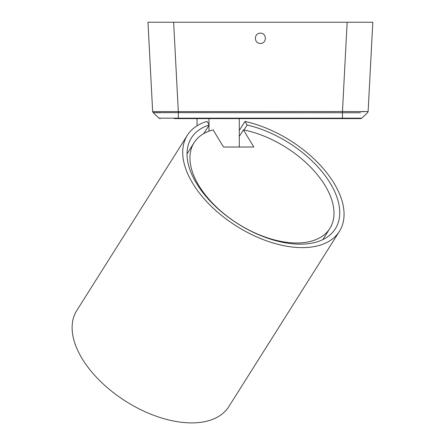 <?xml version="1.0" encoding="UTF-8"?>
<svg xmlns="http://www.w3.org/2000/svg" width="445" height="445" viewBox="0 0 445 445"><rect width="100%" height="100%" fill="white"/><g stroke="black" fill="none" stroke-linecap="round" stroke-linejoin="round"><path stroke-width="0.67" d="M243.999 129.99L247.136 125.017A85.117 47.821 -147.7 0 1 320.689 170.079A85.117 47.821 -147.7 0 1 335.363 228.752A85.117 47.821 -147.7 0 1 237.858 223.774A85.117 47.821 -147.7 0 1 191.4 137.905A85.117 47.821 -147.7 0 1 209.228 124.973L203.782 133.6M239.288 130.457L244.978 121.441A89.935 50.53 -147.7 0 1 323.509 168.833A89.935 50.53 -147.7 0 1 339.44 231.322L228.841 406.591A89.935 50.53 -147.7 0 1 125.818 401.329A89.935 50.53 -147.7 0 1 76.729 310.604L187.323 135.336A89.935 50.53 -147.7 0 1 207.064 121.396L209.228 124.973M339.44 231.322A89.935 50.53 -147.7 0 1 236.417 226.06A89.935 50.53 -147.7 0 1 187.323 135.336M244.978 121.441L247.136 125.017M197.074 125.802L197.074 118.609L178.339 118.609L260.386 118.609L239.288 118.609L239.288 147.022M208.978 131.18L208.978 125.368M208.978 124.567L208.978 118.609M239.288 136.437L243.426 129.879A80.3 45.117 -147.7 0 1 314.921 171.798A80.3 45.117 -147.7 0 1 329.873 228.43A80.3 45.117 -147.7 0 1 237.886 223.729A80.3 45.117 -147.7 0 1 194.053 142.723A80.3 45.117 -147.7 0 1 213.116 129.879L223.49 147.022L253.795 147.022L243.426 129.879M160.289 112.769L153.158 112.641L152.652 111.567L147.968 22.25L372.804 22.25L368.121 111.55L361.601 111.706M367.976 22.25L347.145 22.25L367.976 22.25M260.386 43.449C266.989 43.699 266.989 32.924 260.386 33.169C253.784 32.924 253.784 43.699 260.386 43.449M360.689 118.609L361.796 118.164L360.689 118.609L361.796 118.164L342.428 118.164L342.428 118.609L260.386 118.609L360.689 118.609L174.256 118.609M152.652 111.6L342.461 111.55L342.428 118.164L158.976 118.164L153.147 112.635L360.483 112.769M160.083 118.609L158.27 117.497M367.62 112.641L361.796 118.164L367.626 112.635L368.121 111.567L342.461 111.55L347.145 22.25M178.339 118.609L178.311 111.55L173.628 22.25M194.053 142.723L187.011 153.892M329.873 228.43L322.825 239.594M153.147 112.641L158.976 118.164L153.152 112.641L152.652 111.567"/></g></svg>
